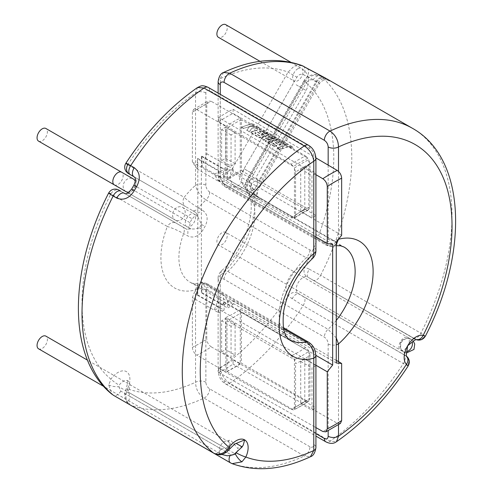 <?xml version="1.0" encoding="UTF-8"?>
<svg xmlns="http://www.w3.org/2000/svg" width="493" height="493" viewBox="0 0 493 493"><rect width="100%" height="100%" fill="white"/><g stroke="black" fill="none" stroke-linecap="round" stroke-linejoin="round"><path stroke-width="0.37" stroke-dasharray="2.46 1.85" d="M236.172 443.435L232.474 444.292L230.484 444.057L228.623 442.301L228.931 440.329L230.65 440.243L237.774 448.266L241.897 446.738L243.339 444.84M406.996 350.505L406.472 351.725L404.168 352.199C400.433 349.894 399.361 346.474 400.951 341.92C402.781 339.338 405.283 338.192 408.463 338.469L411.458 339.572L412.308 340.466L412.197 341.803L411.402 342.863M225.714 232.308A7.315 4.221 -60 0 1 226.835 238.168A7.315 4.221 -60 0 1 222.06 244.608A7.315 4.221 -60 0 1 218.405 244.972A7.315 4.221 -60 0 1 217.284 239.111A7.315 4.221 -60 0 1 222.06 232.671A7.315 4.221 -60 0 1 225.714 232.308L407.803 337.434A7.315 4.221 -60 0 1 407.803 345.876A7.315 4.221 -60 0 1 404.143 349.734A7.315 4.221 -60 0 1 400.489 350.098A7.315 4.221 -60 0 1 400.489 341.655A7.315 4.221 -60 0 1 404.143 337.797A7.315 4.221 -60 0 1 407.803 337.434L411.291 339.449L409.584 338.734C407.711 337.471 404.95 338.599 401.302 342.124C398.517 351.719 405.154 352.045 403.977 352.113L404.168 352.199A9.54 5.509 -60 0 0 405.443 355.398A7.315 5.898 135.1 0 1 406.448 356.168L406.448 356.168A7.315 5.898 135.1 0 1 406.546 356.266A7.315 7.259 120 0 0 405.653 355.65L405.443 355.398M315.921 250.543A7.315 4.221 0 0 0 313.776 247.56C313.579 250.191 312.309 250.986 309.955 249.945L209.698 192.06C207.343 190.384 206.068 188.116 205.877 185.263A7.315 4.221 0 0 0 195.536 185.263C196.91 191.309 200.398 196.189 206.006 199.905A53.725 31.022 -60 0 0 198.488 207.904A7.315 4.221 120 0 1 195.98 210.098A7.315 4.221 120 0 1 192.325 210.462L195.924 212.532L201.44 224.42L199.431 227.889L195 228.986L186.385 229.054L176.167 223.156A7.315 5.971 -60 0 0 167.337 226.503C172.267 227.988 177.708 230.354 183.655 233.59L187.254 235.666C193.225 238.63 198.469 236.708 203.005 229.898A53.725 31.022 -60 0 1 204.959 226.503C208.594 219.157 207.633 213.648 202.081 209.981L198.488 207.904C192.726 204.379 187.956 200.854 184.185 197.317A7.315 5.971 -60 0 0 185.701 206.635L133.923 176.74C136.752 178.867 137.128 181.899 135.057 185.836L192.288 218.88A7.315 4.221 -60 0 0 190.064 222.737L189.546 228.314L190.951 228.764M197.958 216.637L196.861 215.644L194.224 216.6L192.288 218.88M175.218 220.038L128.081 192.825L175.218 220.038A7.315 5.971 120 0 1 173.709 210.721A7.315 5.971 120 0 1 182.533 207.374L182.533 207.374A7.315 5.971 120 0 1 184.049 216.692A7.315 5.971 120 0 1 175.218 220.038L186.736 226.688A7.315 4.221 120 0 0 190.39 226.324A7.315 4.221 120 0 0 194.045 222.466A7.315 4.221 120 0 0 194.045 214.024A7.315 4.221 120 0 0 190.39 214.381A7.315 4.221 120 0 0 186.736 218.245A7.315 4.221 120 0 0 186.736 226.688L189.546 228.314M182.533 207.374L196.861 215.644M232.148 463.666L130.682 405.203C127.286 403.046 125.703 399.589 125.925 394.831L127.601 388.774A7.315 0.918 24.9 0 0 126.134 388.681L126.134 388.681A7.315 0.918 24.9 0 0 128.593 390.641L128.39 392.212L130.331 396.594L230.588 454.478L232.493 454.971M230.484 444.057A9.54 5.509 120 0 0 227.07 447.496L225.812 448.464L221.049 448.969L120.791 391.091L118.85 386.709L119.17 385.199A9.54 5.509 -60 0 1 123.151 381.403A9.54 5.509 -60 0 1 127.921 380.929A9.54 5.509 -60 0 1 128.593 390.641M38.565 348.804A7.315 4.221 120 0 0 42.225 348.44A7.315 4.221 120 0 0 47.001 341.994A7.315 4.221 120 0 0 45.88 336.134M38.565 141.14A7.315 4.221 120 0 0 42.225 140.782A7.315 4.221 120 0 0 47.001 134.336A7.315 4.221 120 0 0 45.88 128.476M241.391 312.389L308.834 351.33L308.834 401.216L309.955 398.424A144.073 83.181 -60 0 1 295.566 406.725L294.444 409.523L294.444 359.631L227.008 320.696A87.427 50.477 120 0 0 234.2 317.03A87.427 50.477 120 0 0 241.391 312.389L241.391 363.212L307.897 401.604A149.416 86.269 -60 0 1 300.699 406.041A149.416 86.269 -60 0 1 293.508 409.911L227.008 371.519L227.008 320.696M294.444 359.631A87.427 50.477 120 0 0 301.636 355.964A87.427 50.477 120 0 0 308.834 351.33M241.453 182.096L245.052 184.172L250.845 186.101C251.042 189.195 252.225 191.771 254.394 193.841L256.397 195L257.845 190.144L254.591 189.676L250.992 187.599C248.829 185.91 248.49 183.556 249.976 180.543L247.295 178.996L248.46 179.668L245.908 186.428L247.369 192.64L250.124 195.216L253.722 197.292C259.774 200.207 261.419 200.368 258.652 197.767A53.725 31.022 120 0 0 257.691 197.169A53.725 31.022 120 0 0 256.693 196.639L238.889 188.727L235.297 186.65C230.114 182.792 228.888 177.221 231.611 169.937L240.436 175.033C238.957 178.059 239.296 180.413 241.453 182.096A7.315 4.221 -60 0 1 237.799 185.953A7.315 4.221 -60 0 1 235.297 186.65A53.725 31.022 120 0 0 227.772 187.34L328.03 245.224L333.348 246.21L336.257 244.503M250.845 186.101C251.603 183.248 253.39 181.486 256.218 180.808L259.022 180.352A7.315 4.221 120 0 1 260.31 180.697A7.315 4.221 120 0 1 261.247 181.64L260.655 185.356L257.845 190.144M408.112 365.892L403.36 363.544L303.096 305.66L288.195 296.053A16.848 9.731 -60 0 1 287.191 282.286A16.848 9.731 -60 0 1 297.815 268.623A16.848 9.731 -60 0 1 304.847 267.212A7.315 5.898 -75.1 0 0 306.966 276.776A9.54 5.509 120 0 0 302.985 277.577A9.54 5.509 120 0 0 296.971 285.311A9.54 5.509 120 0 0 297.544 293.101L406.534 356.242M413.263 341.113L411.458 339.572A9.54 5.509 -60 0 1 414.866 339.073A7.315 5.898 -75.1 0 0 416.037 339.56L416.037 339.56A7.315 5.898 -75.1 0 0 416.172 339.591M225.714 24.65A7.315 4.221 -60 0 1 226.835 30.511A7.315 4.221 -60 0 1 222.06 36.95A7.315 4.221 -60 0 1 218.405 37.314M227.008 371.519A149.416 86.269 120 0 0 234.2 367.649A149.416 86.269 120 0 0 241.391 363.212M206.777 103.955L208.212 100.973L211.269 101.348A150.692 87.002 120 0 0 196.886 109.656L193.607 109.403L192.387 112.262A144.332 83.329 -60 0 1 206.777 103.955L206.777 153.748L201.828 166.48L201.828 156.145A83.613 48.271 120 0 0 201.378 156.386L227.68 171.57A83.613 48.271 -60 0 1 233.078 168.933L228.579 166.338L223.631 179.07L223.631 168.735A83.613 48.271 -60 0 1 228.579 166.338L220.26 161.531L220.26 94.342M201.828 156.145L223.631 168.735M197.336 169.074L192.387 162.055L218.689 177.24A83.613 48.271 -60 0 1 224.081 173.647L197.785 158.463A83.613 48.271 120 0 0 197.336 158.74L197.336 169.074L219.138 181.664L214.19 174.645A83.613 48.271 -60 0 1 219.138 171.33L197.336 158.74M231.051 166.086L231.051 134.94L235.099 132.605L235.099 163.75L231.051 166.086L221.61 160.638L221.61 129.486L225.658 127.151L225.658 158.302L221.61 160.638M240.27 118.086L240.27 172.488A84.334 48.69 120 0 0 225.88 180.795L225.88 126.393A150.692 87.002 -60 0 1 240.27 118.086L211.269 101.348M196.886 109.656L225.88 126.393M206.777 153.748L220.26 161.531L220.26 176.956A7.315 4.221 180 0 1 218.122 173.974L218.122 173.974A7.315 4.221 180 0 1 220.26 170.985C219.915 178.028 222.417 183.476 227.772 187.34A7.315 4.221 -60 0 1 225.597 187.1L225.597 187.1A7.315 4.221 -60 0 1 224.081 183.753C221.733 182.077 220.457 179.809 220.26 176.956M201.828 166.48L223.631 179.07M219.138 171.33L219.138 181.664M205.877 185.263L205.877 92.943C206.099 90.379 207.374 89.64 209.698 90.718L309.955 148.603C312.285 150.211 313.554 152.429 313.776 155.24L313.776 173.419L218.689 117.562A156.41 90.305 -60 0 1 233.078 109.255L233.078 113.415L305.5 155.961A150.433 86.854 120 0 0 291.11 164.268L218.689 121.722L218.689 117.562M192.387 162.055L192.387 112.262M201.378 156.386L201.378 292.86A83.613 48.271 120 0 0 201.828 292.583L201.828 282.249L206.777 289.268L206.777 339.061A144.332 83.329 -60 0 1 192.387 347.368L192.387 297.575L197.336 284.843L197.336 295.178A83.613 48.271 120 0 0 197.785 294.937L197.785 158.463M235.099 132.605L225.658 127.151M231.051 134.94L221.61 129.486M235.099 163.75L225.658 158.302M332.658 244.09L224.081 181.406L218.689 180.9L218.689 177.24M224.081 181.406L224.081 173.647M197.785 294.937L224.081 310.122L224.081 302.363L218.689 309.099L218.689 312.759L214.19 310.165L219.138 297.433L219.138 307.768A83.613 48.271 -60 0 1 214.19 310.165L205.877 305.364L205.877 289.939C206.074 287.302 207.343 286.513 209.698 287.555L309.955 345.439C312.309 347.115 313.585 349.383 313.776 352.236A7.315 4.221 180 0 1 315.921 355.219M224.081 310.122A83.613 48.271 -60 0 1 218.689 312.759M227.68 171.57L227.68 179.329L233.078 172.593L233.078 168.933M336.257 362.971L227.68 300.286L233.078 300.792L233.078 304.452A83.613 48.271 -60 0 1 227.68 308.045L201.378 292.86M227.68 300.286L227.68 308.045M240.27 172.488L305.5 209.488L308.421 209.882L309.955 206.832A91.501 52.825 120 0 0 295.566 215.139L295.566 172.045A144.073 83.181 -60 0 1 309.955 163.738L309.955 206.832M295.566 215.139L294.413 217.974L291.11 217.795L225.88 180.795M309.955 355.324C309.696 352.027 308.211 349.426 305.5 347.522L240.27 309.203A84.334 48.69 120 0 1 225.88 317.51L291.11 355.829C293.828 357.733 295.313 360.334 295.566 363.631A91.501 52.825 120 0 0 309.955 355.324L309.955 398.424M291.11 164.268L293.508 166.48A149.416 86.269 -60 0 1 307.897 158.173L241.391 119.781L241.391 170.596A87.427 50.477 120 0 0 227.008 178.904L227.008 128.088L293.508 166.48M227.008 178.904L294.444 217.838L294.444 167.953L295.566 172.045M315.921 365.233L218.689 309.099M225.88 317.51L225.88 371.907L205.877 360.358L205.877 305.364L192.387 297.575M295.566 406.725L295.566 363.631M293.508 409.911L291.11 409.356A150.433 86.854 120 0 0 305.5 401.049L233.078 359.97L233.078 364.13A156.41 90.305 -60 0 1 218.689 372.437L218.689 368.277L291.11 409.356M218.689 372.437L313.776 426.377L313.776 444.557C313.554 447.114 312.279 447.86 309.955 446.781A7.315 4.221 -60 0 1 304.785 455.735A7.315 4.221 -60 0 1 304.292 455.994L310.43 456.734M309.955 446.781L209.698 388.897C207.368 387.282 206.092 385.07 205.877 382.26L205.877 360.358L196.886 355.17A150.692 87.002 120 0 0 211.269 346.862C208.539 344.977 207.042 342.376 206.777 339.061M211.269 346.862L240.27 363.6L240.27 309.203M315.921 433.612L224.081 380.59C221.758 378.981 220.482 376.763 220.26 373.953L220.26 297.057L233.078 304.452M340.435 423.425L337.194 423.191L233.078 364.13M305.5 401.049L307.897 401.604M338.438 239.29A7.315 4.221 180 0 1 328.165 239.253C327.968 241.89 326.693 242.679 324.345 241.638L224.081 183.753M341.649 235.278L233.078 172.593M309.955 163.738L308.834 159.646L308.834 209.531L241.391 170.596M307.897 158.173L305.5 155.961M233.078 109.255L315.914 157.914M315.921 174.676L313.776 173.419L313.776 235.802L218.689 180.9M285.971 145.453L279.562 141.664L277.534 142.267L281.158 144.4L279.155 145.028L275.532 142.902L272.839 143.796L276.807 146.131L274.749 146.846L268.371 143.106L279.235 139.655L292.787 147.617L290.685 148.22L288.374 146.865L279.611 149.706L277.208 148.294L285.971 145.453L285.971 144.856L277.208 147.715L277.208 148.294M265.499 138.533L274.521 136.888L278.218 139.057L267.354 142.508L265.209 141.244L274.928 138.126L263.391 140.178L261.142 138.86L269.079 134.731L259.41 137.837L250.315 132.494L261.185 129.049L267.416 132.716L265.357 133.313L261.512 131.058L259.484 131.662L263.108 133.794L261.099 134.429L257.482 132.297L254.782 133.196L259.46 135.945L268.26 133.209L271.853 135.316L265.499 138.533L265.499 138.102L271.853 134.885L271.853 135.316M243.653 128.581L241.256 127.176L252.12 123.725L254.524 125.136L249.889 126.516L257.075 126.639L259.854 128.272L252.059 128.088L249.372 131.945L246.808 130.435L249.55 126.615L243.653 128.346L249.55 126.615M304.785 209.044L304.785 166.739L300.736 169.074L300.736 211.386L304.785 209.044L316.025 215.54L311.977 217.875L311.977 175.563L316.025 173.228L316.025 215.54M304.785 359.083L300.736 361.418L300.736 403.73L304.785 401.388L304.785 359.083L316.025 365.572L316.025 407.877L311.977 410.219L311.977 367.907L316.025 365.572M315.921 427.591L313.776 426.377L313.776 352.236M218.689 121.722A151.326 87.366 -60 0 1 233.078 113.415M233.078 359.97A151.326 87.366 -60 0 1 218.689 368.277M315.921 237.034L313.776 235.802L313.776 247.56M315.921 355.385L224.081 302.363M336.257 360.365L233.078 300.792M336.257 242.014L227.68 179.329M294.444 167.953A148.276 85.609 -60 0 1 308.834 159.646M308.834 401.216A148.276 85.609 -60 0 1 294.444 409.523M336.257 337.878L328.03 329.287L227.772 271.403L221.363 270.848L220.26 275.661A7.315 4.221 0 0 0 218.122 278.65A7.315 4.221 0 0 0 220.26 281.632C220.457 279.001 221.733 278.206 224.081 279.254L324.345 337.132C326.699 338.808 327.968 341.076 328.165 343.929L328.165 430.654M328.165 165.112L328.165 239.253M300.736 361.418L311.977 367.907M300.736 403.73L311.977 410.219M304.785 401.388L316.025 407.877M304.785 166.739L316.025 173.228M300.736 169.074L311.977 175.563M300.736 211.386L311.977 217.875M308.834 209.531A87.427 50.477 120 0 0 294.444 217.838M241.391 119.781A149.416 86.269 120 0 0 227.008 128.088M414.866 339.073L308.224 277.374L415.186 339.129A7.315 7.259 -60 0 0 416.154 339.597L312.987 280.123A7.315 4.221 120 0 0 316.642 279.765A7.315 4.221 120 0 0 320.623 275.31L420.88 333.194L425.293 336.14M326.2 78.51A190.748 110.13 -60 0 1 327.352 79.188C331.228 81.783 330.187 81.487 324.215 78.295L320.623 76.218C314.768 73.703 309.542 75.577 304.939 81.844A178.028 102.784 120 0 1 304.847 267.212L309.259 269.147A7.315 3.223 -60 0 0 308.224 277.374L306.966 276.776M249.976 180.543L306.455 82.713L303.774 81.172L247.295 178.996C244.75 182.601 244.774 187.149 247.369 192.64C257.833 203.307 246.457 250.364 221.357 270.854L221.357 270.854C218.898 273.664 217.82 276.265 218.122 278.65L218.122 370.97A7.315 4.221 0 0 0 220.26 373.953M309.259 269.147L320.623 275.31A190.748 110.13 -60 0 0 320.623 76.218A7.315 4.221 120 0 0 320.302 76.002A7.315 4.221 120 0 0 312.987 80.223L316.586 82.3L319.495 83.44L318.478 82.51A183.433 105.909 120 0 0 316.253 81.228L303.448 74.714C300.958 73.654 298.783 74.486 296.915 77.21L240.436 175.033M324.215 78.295A7.315 4.221 120 0 0 323.895 78.079L320.302 76.002C315.538 72.798 306.652 75.133 303.774 81.172L304.939 81.844L248.46 179.668A66.444 38.362 -60 0 1 220.26 275.661L220.26 367.981C221.092 374.409 224.253 379.499 229.744 383.264L330.008 441.149L336.472 441.703M223.606 72.459L220.26 78.664L220.26 170.985A66.444 38.362 -60 0 1 231.611 169.937L288.091 72.114L294.296 66.013L301.889 65.532M292.078 298.9A7.315 3.223 120 0 1 298.69 293.896L406.448 356.168M306.455 82.713C308.322 79.989 310.504 79.163 312.987 80.223M218.122 81.653A7.315 4.221 180 0 1 220.26 78.664A178.028 102.784 120 0 1 288.091 72.114L296.915 77.21M328.165 343.929A7.315 4.221 0 0 0 336.257 344.817M297.544 293.101A7.315 5.898 135.1 0 0 288.195 296.053A178.028 102.784 120 0 1 220.26 367.981A7.315 4.221 0 0 0 218.122 370.97C218.682 377.016 221.172 381.335 225.597 383.942L225.597 383.942A7.315 4.221 120 0 0 229.251 383.579A7.315 4.221 120 0 0 229.744 383.264A190.748 110.13 -60 0 0 303.096 305.66A7.315 4.221 120 0 0 303.448 296.644L403.712 354.529A7.315 4.221 120 0 1 403.36 363.544A190.748 110.13 120 0 1 330.008 441.149A7.315 4.221 120 0 1 329.515 441.463A7.315 4.221 120 0 1 325.855 441.827M254.394 193.841A7.315 5.965 -63.6 0 0 256.693 196.639M256.397 195A7.315 5.965 -56.4 0 0 258.394 197.607A7.315 5.965 -56.4 0 0 258.652 197.767M324.844 77.752A7.315 5.971 -61.2 0 0 316.253 81.228L259.022 180.352M327.352 79.188A7.315 5.971 -58.8 0 0 318.478 82.51L261.247 181.64M235.352 453.973L236.498 452.938A7.315 0.918 24.9 0 0 236.529 452.962M227.07 447.496A7.315 0.918 -144.9 0 0 230.003 448.648M283.648 328.794L206.006 283.968L200.694 282.982L195.536 289.939A7.315 4.221 180 0 1 205.877 289.939M108.645 193.071L110.857 193.891L167.337 226.503A66.444 38.362 120 0 0 195.536 289.939L195.536 382.26A178.028 102.784 -60 0 1 127.601 388.774A16.848 9.731 120 0 0 128.605 373.842A16.848 9.731 120 0 0 117.981 372.449A16.848 9.731 120 0 0 110.95 379.16L108.75 384.91L112.059 394.332M205.877 382.26A7.315 4.221 180 0 0 195.536 382.26C195.758 389.032 198.587 394.314 204.034 398.11L304.292 455.994A190.748 110.13 -60 0 1 230.94 463.087A7.315 4.221 -60 0 1 230.588 462.921M197.557 87.489L195.536 92.943L195.536 185.263A66.444 38.362 120 0 0 184.185 197.317L127.705 164.705L125.888 163.201M209.698 192.06A7.315 4.221 120 0 1 206.006 199.905L306.264 257.79L312.679 258.344M124.39 193.262L186.385 229.054L124.39 193.262C127.65 194.636 130.466 193.453 132.833 189.694A183.433 105.909 -60 0 1 135.057 185.836L133.923 185.121M205.877 92.943A7.315 4.221 0 0 0 195.536 92.943A178.028 102.784 -60 0 0 127.705 164.705M315.921 158.222A7.315 4.221 0 0 0 313.776 155.24M313.776 444.557A7.315 4.221 180 0 1 315.921 447.539M125.925 394.831A7.315 2.021 6 0 1 124.772 393.562L124.772 393.562A7.315 2.021 6 0 1 128.39 392.212L235.106 453.825M108.75 384.91A7.315 2.021 -174 0 0 118.85 386.709L225.812 448.464A7.315 2.021 -126 0 1 226.46 452.266L226.46 452.266M119.682 190.544L176.167 223.156L119.682 190.544A7.315 5.971 -60 0 0 110.857 193.891A178.028 102.784 -60 0 0 110.95 379.16A7.315 0.918 -144.9 0 0 119.17 385.199M133.948 176.753L185.701 206.635L133.948 176.753M201.44 224.42L204.959 226.503M199.431 227.889L203.005 229.898M131.649 189.065L190.064 222.737M277.208 147.715L279.611 149.102L288.374 146.242L290.685 147.58L292.787 146.969L279.235 139.143L268.371 142.619L274.749 146.298L276.807 145.577L272.839 143.284L275.532 142.385L279.155 144.474L281.158 143.833L277.534 141.744L279.562 141.134L285.971 144.856M279.562 141.134L279.562 141.664M279.611 149.102L279.611 149.706M288.374 146.242L288.374 146.865M290.685 147.58L290.685 148.22M292.787 146.969L292.787 147.617M279.235 139.143L279.235 139.655M268.371 142.619L268.371 143.106M274.749 146.298L274.749 146.846M276.807 145.577L276.807 146.131M272.839 143.284L272.839 143.796M275.532 142.385L275.532 142.902M279.155 144.474L279.155 145.028M281.158 143.833L281.158 144.4M277.534 141.744L277.534 142.267M271.853 134.885L268.26 132.808L259.46 135.563L254.782 132.863L257.482 131.958L261.099 134.053L263.108 133.412L259.484 131.323L261.512 130.707L265.357 132.925L267.416 132.321L261.185 128.722L250.315 132.192L259.41 137.442L269.079 134.312L261.142 138.441L263.391 139.741L274.928 137.652L265.209 140.795L267.354 142.027L278.218 138.558L274.521 136.419L274.521 136.888M278.218 138.558L278.218 139.057M274.521 136.419L265.499 138.102M268.26 132.808L268.26 133.209M259.46 135.563L259.46 135.945M254.782 132.863L254.782 133.196M257.482 131.958L257.482 132.297M261.099 134.053L261.099 134.429M263.108 133.412L263.108 133.794M259.484 131.323L259.484 131.662M261.512 130.707L261.512 131.058M265.357 132.925L265.357 133.313M267.416 132.321L267.416 132.716M261.185 128.722L261.185 129.049M259.41 137.442L259.41 137.837M269.079 134.312L269.079 134.731M261.142 138.441L261.142 138.86M263.391 139.741L263.391 140.178M274.928 137.652L274.928 138.126M265.209 140.795L265.209 141.244M267.354 142.027L267.354 142.508M249.55 126.368L246.808 130.164L249.372 131.649L252.059 127.816L259.854 127.952L257.075 126.35L249.889 126.27L254.524 124.877L252.12 123.49L241.256 127.176M241.256 126.96L243.653 128.346M259.854 127.952L259.854 128.272M221.61 351.94L221.61 320.795L225.658 318.46L225.658 349.605L221.61 351.94L231.051 357.394L231.051 326.243L235.099 323.907L235.099 355.059L225.658 349.605M197.336 284.843L219.138 297.433M197.336 295.178L219.138 307.768M201.828 292.583L223.631 305.173L223.631 294.839L228.579 301.858A83.613 48.271 -60 0 1 223.631 305.173M201.828 282.249L223.631 294.839M235.099 323.907L225.658 318.46M231.051 326.243L221.61 320.795M235.099 355.059L231.051 357.394M192.387 347.368C192.646 350.671 194.15 353.271 196.886 355.17M240.27 363.6A150.692 87.002 -60 0 1 225.88 371.907M206.777 289.268L220.26 297.057L220.26 281.632M135.304 181.332A7.315 5.971 120 0 1 134.663 188.178A7.315 5.971 120 0 1 129.055 192.153M125.838 191.524A7.315 5.971 120 0 1 124.322 182.207A7.315 5.971 120 0 1 133.147 178.86M114.327 184.881A7.315 4.221 120 0 0 117.981 184.518A7.315 4.221 120 0 0 121.635 180.66A7.315 4.221 120 0 0 121.635 172.217M221.603 454.429L220.654 453.924A7.315 4.221 120 0 0 224.309 453.566A7.315 4.221 120 0 0 229.085 447.12A7.315 4.221 120 0 0 227.963 441.26L227.963 441.26A7.315 4.221 120 0 0 224.309 441.623A7.315 4.221 120 0 0 219.533 448.069A7.315 4.221 120 0 0 220.654 453.924L103.709 386.407M252.385 190.532A7.315 4.221 -60 0 1 248.725 190.896L248.725 190.896A7.315 4.221 -60 0 1 247.603 185.035A7.315 4.221 -60 0 1 252.385 178.595A7.315 4.221 -60 0 1 256.04 178.232A7.315 4.221 -60 0 1 257.161 184.092A7.315 4.221 -60 0 1 252.385 190.532M254.061 174.522L244.072 168.754L254.061 174.522M296.139 84.759L306.122 90.527L296.139 84.759M297.815 68.749A7.315 4.221 -60 0 1 301.469 68.385L301.469 68.385A7.315 4.221 -60 0 1 302.591 74.246A7.315 4.221 -60 0 1 297.815 80.692A7.315 4.221 -60 0 1 294.161 81.049A7.315 4.221 -60 0 1 293.039 75.195A7.315 4.221 -60 0 1 297.815 68.749M133.923 176.74L195.924 212.532A7.315 4.221 120 0 0 199.579 212.175A7.315 4.221 120 0 0 202.081 209.981M221.049 448.969A7.315 4.221 -60 0 1 217.395 452.833A7.315 4.221 -60 0 1 213.74 453.19M120.791 391.091A7.315 4.221 -60 0 1 117.137 394.948A7.315 4.221 -60 0 1 113.482 395.312M209.698 388.897A7.315 4.221 -60 0 1 204.527 397.857A7.315 4.221 -60 0 1 204.034 398.11A190.748 110.13 120 0 1 130.682 405.203A7.315 4.221 -60 0 1 130.331 405.036C126.411 402.892 124.563 399.065 124.772 393.562L126.134 388.681C127.779 382.962 128.223 380.251 127.471 380.541L127.921 380.929M260.014 61.342L294.161 81.049L293.902 80.821L293.458 83.218L244.072 168.754C238.587 180.882 243.228 187.254 248.725 190.896L255.614 194.871M307.047 68.348A7.315 4.221 -60 0 1 307.047 76.791L245.052 184.172A7.315 4.221 -60 0 1 241.397 188.03A7.315 4.221 -60 0 1 238.889 188.727M413.245 338.007A7.315 4.221 120 0 0 416.905 337.65A7.315 4.221 120 0 0 420.88 333.194A190.748 110.13 120 0 0 412.524 128.346M291.11 217.795A85.141 49.158 -60 0 1 305.5 209.488M305.5 347.522A85.141 49.158 -60 0 1 291.11 355.829M337.194 423.191A155.129 89.566 -60 0 1 322.81 431.498M224.081 279.254A7.315 4.221 120 0 1 227.772 271.403A53.725 31.022 120 0 0 250.124 195.216A7.315 4.221 120 0 1 250.992 187.599M338.506 424.664L338.506 361.659M338.506 239.21L338.506 171.41M324.345 241.638A7.315 4.221 -60 0 0 325.855 244.984L325.855 244.984A7.315 4.221 -60 0 0 328.03 245.224A53.725 31.022 -60 0 1 344.009 247.011L258.757 197.866C258.036 198.334 257.519 196.38 257.198 192.005M336.257 320.419A53.725 31.022 -60 0 1 328.03 329.287A7.315 4.221 120 0 0 324.345 337.132M260.655 185.356L319.495 83.44C322.305 80.223 325.072 79.12 327.79 80.131L323.895 78.079A7.315 4.221 120 0 0 316.586 82.3L254.591 189.676A7.315 4.221 120 0 0 253.722 197.292M224.081 380.59A7.315 4.221 120 0 0 225.597 383.942L315.921 436.089M303.448 66.272A7.315 4.221 -60 0 1 303.448 74.714M290.858 62.26L301.469 68.385C306.973 72.033 311.613 78.399 306.122 90.527L256.742 176.069L256.292 178.46L256.04 178.232L260.31 180.697M236.498 452.938A9.54 5.509 120 0 0 237.774 448.266M283.438 327.66L208.182 284.208A7.315 4.221 -60 0 0 206.006 283.968A53.725 31.022 -60 0 1 190.027 282.181A53.725 31.022 -60 0 1 183.655 233.59A7.315 4.221 -60 0 0 182.786 226.977L186.385 229.054A7.315 4.221 -60 0 1 187.254 235.666M309.955 249.945A7.315 4.221 120 0 1 306.264 257.79A53.725 31.022 120 0 0 290.285 340.065L190.027 282.181C191.364 283.598 194.92 283.863 200.694 282.982C202.457 282.31 204.952 282.717 208.182 284.208A7.315 4.221 -60 0 1 209.698 287.555M209.698 90.718A7.315 4.221 120 0 0 208.182 87.366M309.955 148.603A7.315 4.221 120 0 0 308.439 145.25M308.439 342.093A7.315 4.221 -60 0 1 309.955 345.439M230.021 455.581A7.315 4.221 -60 0 1 230.588 454.478M130.3 405.018A7.315 4.221 -60 0 1 130.331 396.594M283.42 143.371L283.42 143.938M406.405 352.988L403.736 351.977L218.405 244.972M193.601 109.403L208.212 100.973M294.413 217.974L308.421 209.882M336.257 245.705L333.348 246.21C331.579 246.882 329.084 246.475 325.855 244.984L225.597 187.1C222.67 185.245 220.574 182.761 219.305 179.643L218.122 173.974L218.122 93.109M416.037 339.56L415.186 339.129M312.987 280.123L308.224 277.374M228.931 440.329L227.637 441.155L87.495 360.161"/><path stroke-width="0.74" d="M230.003 448.648L226.46 452.266C220.907 454.879 220.95 455.877 213.74 453.19L113.482 395.312L213.42 452.975C216.982 454.836 220.772 454.478 224.783 451.902L229.19 447.428A7.315 0.918 -144.9 0 1 230.003 448.648L234.711 444.064L244.645 439.879L243.339 444.84L242.155 446.886L234.144 454.312L230.588 455.483L227.168 455.772L221.603 454.429M87.495 360.161L45.88 336.134A7.315 4.221 120 0 0 42.225 336.497A7.315 4.221 120 0 0 37.45 342.943A7.315 4.221 120 0 0 38.565 348.804L103.709 386.407M135.304 181.332A7.315 5.971 120 0 0 133.147 178.86L45.88 128.476A7.315 4.221 120 0 0 42.225 128.839A7.315 4.221 120 0 0 37.45 135.285A7.315 4.221 120 0 0 38.565 141.14L125.838 191.524A7.315 5.971 120 0 0 129.055 192.153M328.165 430.654L328.165 436.25A7.315 4.221 0 0 0 338.506 436.25A178.028 102.784 -60 0 0 406.442 364.315A16.848 9.731 120 0 1 407.637 345.784L414.545 340.238L416.172 339.591A7.315 5.898 -75.1 0 0 423.093 335.48A16.848 9.731 120 0 0 416.061 336.885A16.848 9.731 120 0 0 407.637 345.784L406.996 350.505C406.226 354.861 406.084 356.796 406.565 356.31L406.546 356.266A7.315 5.898 135.1 0 1 406.442 364.315L408.155 365.991C387.424 397.592 363.532 422.828 336.479 441.703L338.506 436.25L338.506 424.664M260.014 61.342L218.405 37.314A7.315 4.221 -60 0 1 217.284 31.453A7.315 4.221 -60 0 1 222.06 25.014A7.315 4.221 -60 0 1 225.714 24.65L290.858 62.26M328.165 436.25C327.937 438.813 326.668 439.553 324.345 438.474L315.921 433.612M315.914 157.914L337.194 170.418C339.905 172.31 341.39 174.904 341.649 178.195L341.649 235.278L336.257 242.014L336.257 362.971L341.649 363.477L336.257 360.365M220.26 94.342L220.26 84.636C220.488 82.078 221.764 81.333 224.081 82.411L324.345 140.295C326.668 141.91 327.944 144.122 328.165 146.932L328.165 165.112M315.921 427.591L322.81 431.498L325.836 431.85L327.266 428.873L327.266 371.784L332.658 365.048L332.658 244.09L327.266 243.585L327.266 186.502C327.007 183.217 325.522 180.629 322.81 178.725L315.921 174.676M327.266 243.585L315.921 237.034M327.266 371.784L315.921 365.233M332.658 365.048L315.921 355.385M341.649 363.477L341.649 420.566L340.435 423.425L325.836 431.85M338.506 171.41L338.506 146.932C338.284 140.16 335.45 134.879 330.008 131.083L229.744 73.198L223.612 72.459C251.806 59.289 277.898 56.978 301.889 65.526L325.035 77.857A7.315 5.971 -61.2 0 0 324.949 77.802A7.315 5.971 -61.2 0 0 324.844 77.752M223.612 72.459L223.606 72.459C220.759 73.315 218.929 76.378 218.122 81.653L218.122 93.109M336.257 344.817A7.315 4.221 0 0 0 338.506 343.929L336.257 337.878M336.257 244.503L338.506 239.253A7.315 4.221 180 0 1 338.438 239.29M425.293 336.14A7.315 7.259 -60 0 1 416.154 339.597L421.46 339.659L425.397 336.127L423.093 335.48A178.028 102.784 -60 0 0 442.56 176.204A178.028 102.784 -60 0 0 338.506 146.932A7.315 4.221 180 0 1 328.165 146.932M220.26 84.636A7.315 4.221 180 0 1 218.122 81.653M408.155 365.991L409.245 360.814L406.534 356.242A7.315 7.259 120 0 1 408.112 365.892M236.529 452.962A7.315 0.918 24.9 0 0 245.841 457.036L241.958 461.824L232.148 463.666C256.144 472.214 282.236 469.903 310.43 456.734L313.776 450.528L313.776 358.208C314.127 351.164 311.625 345.716 306.264 341.852L283.648 328.794M134.275 167.725A7.315 4.221 120 0 0 133.923 176.74L129.221 174.023A7.315 5.971 -60 0 1 127.705 164.705C124.587 162.425 125.573 162.739 130.682 165.648L134.275 167.725C140.018 172.217 140.801 178.521 136.616 186.637A190.748 110.13 120 0 0 134.306 190.643C129.394 198.315 123.54 200.793 116.755 198.075L113.162 195.998C108.09 193.028 107.326 192.332 110.857 193.891M315.921 355.219A7.315 4.221 180 0 1 313.776 358.208A66.444 38.362 -60 0 1 279.161 325.855A66.444 38.362 -60 0 1 313.776 253.531A7.315 4.221 0 0 0 315.921 250.543L315.921 158.222A7.315 4.221 0 0 1 313.776 161.211A178.028 102.784 120 0 0 209.722 310.633A178.028 102.784 120 0 0 229.19 447.428A16.848 9.731 -60 0 1 236.221 440.717A16.848 9.731 -60 0 1 244.645 439.879A16.848 9.731 -60 0 1 245.841 457.036A178.028 102.784 120 0 0 313.776 450.528A7.315 4.221 180 0 0 315.921 447.539L315.921 355.219L314.737 349.549C313.468 346.431 311.366 343.948 308.439 342.093L308.439 342.093A7.315 4.221 -60 0 0 306.264 341.852A53.725 31.022 120 0 1 290.285 340.065C284.141 337.015 281.959 327.26 283.752 310.793C287.721 290.562 297.359 273.079 312.679 258.338L313.776 253.531L313.776 161.211C312.95 154.79 309.789 149.693 304.292 145.928L204.034 88.044L197.557 87.489C170.504 106.365 146.612 131.6 125.888 163.201C124.261 165.931 124.316 168.674 126.048 171.422C129.191 174.664 128.057 173.092 129.221 174.023L133.948 176.753L129.221 174.023M232.493 454.971L235.352 453.973A7.315 2.021 54 0 0 241.958 461.824M119.682 190.544L120.791 191.185A7.315 4.221 -60 0 0 113.162 195.998A190.748 110.13 120 0 0 113.162 395.09A7.315 4.221 -60 0 0 113.482 395.312M315.921 250.543L315.921 250.543C315.902 253.692 314.824 256.292 312.679 258.344M226.46 452.266A7.315 2.021 -126 0 1 224.783 451.902M136.616 186.637L133.923 185.121L131.649 189.065C128.125 193.244 125.703 194.643 124.39 193.262A7.315 4.221 -60 0 0 116.755 198.075M134.306 190.643L131.649 189.065M121.635 172.217A7.315 4.221 120 0 0 117.981 172.575A7.315 4.221 120 0 0 114.327 176.439A7.315 4.221 120 0 0 114.327 184.881M236.172 443.435L242.155 446.886M412.253 341.994A7.315 5.971 120 0 1 411.291 347.892A7.315 5.971 120 0 1 406.663 351.669M322.81 178.725A155.129 89.566 -60 0 1 337.194 170.418M327.266 428.873A148.769 85.893 120 0 0 341.649 420.566M341.649 178.195A148.769 85.893 120 0 0 327.266 186.502M338.506 361.659L338.506 343.929A66.444 38.362 120 0 0 373.121 271.606A66.444 38.362 120 0 0 338.506 239.253L338.506 239.21M325.035 77.857A190.748 110.13 -60 0 1 326.2 78.51L412.524 128.346A190.748 110.13 120 0 0 330.008 131.083A7.315 4.221 -60 0 0 324.345 140.295M224.081 82.411A7.315 4.221 -60 0 1 229.744 73.198A190.748 110.13 -60 0 1 303.096 66.105A7.315 4.221 -60 0 1 303.448 66.272L301.895 65.532M336.257 245.705L340.509 245.785L344.009 247.011A53.725 31.022 -60 0 1 336.257 320.419M324.345 438.474A7.315 4.221 120 0 0 325.855 441.827L325.855 441.827C330.057 443.928 333.595 443.885 336.472 441.703M306.695 68.182A7.315 4.221 -60 0 1 307.047 68.348L303.448 66.272M213.74 453.19A7.315 4.221 -60 0 1 213.42 452.975A190.748 110.13 -60 0 1 192.449 306.184A190.748 110.13 -60 0 1 304.292 145.928A7.315 4.221 120 0 1 308.439 145.25L208.182 87.366A7.315 4.221 120 0 0 204.034 88.044A190.748 110.13 120 0 0 130.682 165.648A7.315 4.221 120 0 0 130.331 174.664L133.923 176.74C135.932 177.924 135.932 180.715 133.923 185.121M232.148 463.666L230.588 462.921A7.315 4.221 -60 0 1 230.021 455.581M230.588 462.921L130.331 405.036A7.315 4.221 -60 0 1 130.3 405.018M413.263 341.113L414.73 344.003L413.966 349.438L406.405 352.988M425.397 336.127L425.397 336.127C468.449 253.322 466.643 158.647 412.524 128.346M325.855 441.827L315.921 436.089M307.047 68.348L326.2 78.51M112.059 394.332L112.059 394.332C66.9 358.547 68.589 270.62 108.645 193.065C110.506 189.891 113.279 188.634 116.964 189.287C120.286 190.532 118.221 189.86 120.791 191.185M197.564 87.489C201.255 85.992 201.483 84.58 208.182 87.366M308.439 145.25C312.864 147.857 315.36 152.177 315.921 158.222M308.439 342.093L283.438 327.66M315.921 447.539C315.113 452.814 313.283 455.877 310.43 456.734"/></g></svg>
